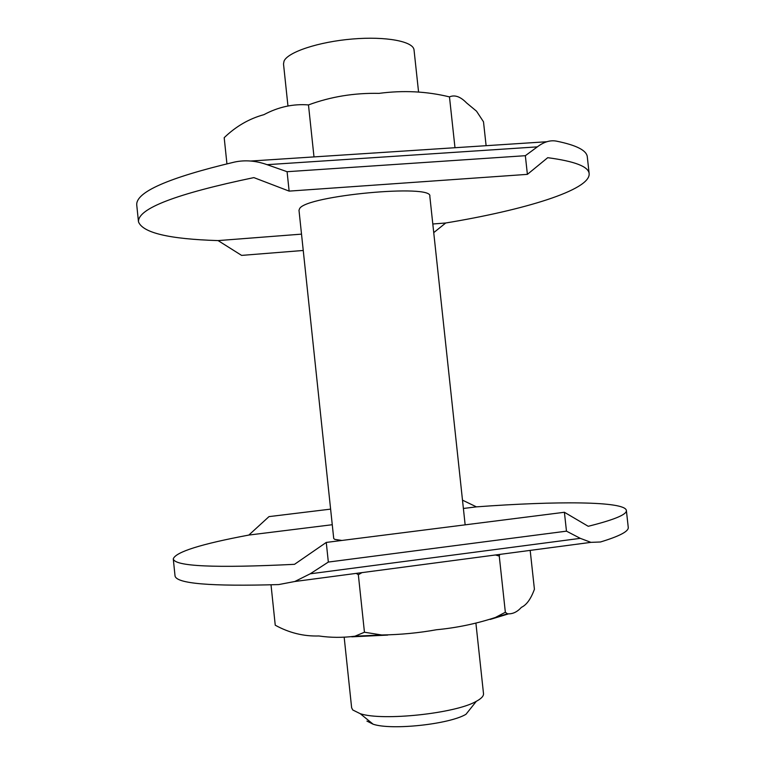 <?xml version="1.0" encoding="UTF-8"?>
<svg xmlns="http://www.w3.org/2000/svg" width="765" height="765" viewBox="0 0 765 765"><rect width="100%" height="100%" fill="white"/><g stroke="black" fill="none" stroke-linecap="round" stroke-linejoin="round"><path stroke-width="1.15" d="M344.193 637.436L351.632 707.74L352.732 709.958L360.267 713.707C382.787 721.232 455.902 713.42 476.327 701.304C481.348 698.588 483.738 696.035 483.509 693.645L475.926 623.351M287.946 105.876L283.509 63.935L284.064 61.037C287.946 52.03 318.756 41.788 352.416 39.005C386.105 36.137 413.511 41.425 414.037 49.983L418.56 91.915M465.149 524.847L429.825 196.28C433.411 183.734 306.469 195.544 299.67 208.52L298.991 210.26L333.722 538.493L334.678 539.354L341.831 540.453M138.484 221.84L136.753 205.087C135.558 192.178 168.099 177.843 234.386 162.094C244.924 159.809 255.826 160.669 267.1 164.676L287.085 171.704L289.132 191.116L253.865 177.604C176.113 193.832 137.652 208.577 138.484 221.84C142.787 232.856 169.314 239.11 218.082 240.593L241.606 255.395L303.246 250.471M556.337 141.114C576.437 145.168 586.755 150.437 587.31 156.93L589.155 173.674C588.601 166.607 574.792 161.281 547.721 157.686L527.391 174.363L525.345 155.697L537.336 146.87C543.848 141.907 550.178 139.985 556.337 141.114M433.745 232.617L445.718 222.998C524.455 210.002 590.523 189.978 589.155 173.674M626.372 510.427L628.247 527.362C628.859 531.293 619.593 536.169 600.458 541.993L590.934 542.356L580.3 538.35L566.473 531.159L564.398 512.273L588.228 526.291C614.333 519.76 627.051 514.472 626.372 510.427C624.9 501.104 556.27 500.96 476.413 506.86L462.634 500.224M328.338 562.065L310.207 573.807L294.793 581.505L278.69 584.575C210.509 586.564 175.95 583.647 175.022 575.796L173.273 558.852C174.583 566.416 214.994 568.242 294.525 564.321L326.263 542.433L328.338 562.065L566.473 531.159M330.614 509.127L268.993 516.614L248.845 535.06C200.937 544.039 175.749 551.967 173.273 558.852M476.413 506.86L463.523 508.457M332.259 524.723L248.845 535.06M564.398 512.273L326.263 542.433M527.391 174.363L289.132 191.116M445.718 222.998L432.818 223.992M301.515 234.138L218.082 240.593M525.345 155.697L287.085 171.704M226.928 163.796L224.193 137.681C235.907 126.368 249.151 118.69 263.915 114.664C278.355 106.947 293.215 103.705 308.477 104.92C330.738 96.686 354.233 92.842 378.971 93.378C403.27 90.165 426.774 91.341 449.476 96.897C454.735 94.583 460.425 96.591 466.554 102.912L476.519 111.174L483.499 121.807L486.11 145.694M449.476 96.897L454.984 147.721M308.477 104.92L313.994 156.902M495.471 554.979L499.258 556.059L505.349 612.258L495.376 617.479C476.289 623.743 456.667 627.836 436.519 629.738C418.79 632.942 400.525 634.692 381.745 634.988L364.446 632.234L354.941 636.212C342.634 637.79 330.604 637.704 318.862 635.973C303.686 636.451 289.151 632.865 275.247 625.206L271.02 584.843M356.222 573.387L358.345 574.725L361.96 572.631M358.345 574.725L364.446 632.234M530.183 550.389L534.419 589.26C530.891 598.957 526.54 604.991 521.376 607.353C517.15 612.067 512.502 614.219 507.434 613.798L505.349 612.258M499.258 556.059L499.794 554.405M366.932 721.079L373.138 724.216C391.517 730.479 449.323 724.302 465.971 714.3L476.327 701.304M537.336 146.87L267.1 164.676M546.841 141.735L250.691 161.032M580.3 538.35L310.207 573.807M490.269 619.421L507.998 614.027M351.757 636.824L387.683 635.084M294.793 581.505L590.934 542.356M495.404 617.46L507.434 613.798M381.668 634.988L354.979 636.203M373.138 724.216L360.267 713.707"/></g></svg>
